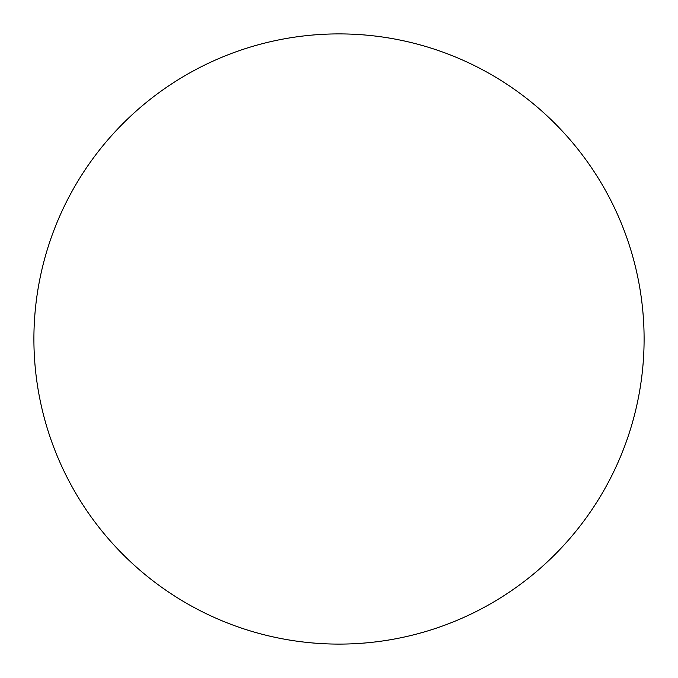 <?xml version="1.0" encoding="UTF-8"?>
<svg xmlns="http://www.w3.org/2000/svg" width="678" height="678" viewBox="0 0 678 678"><rect width="100%" height="100%" fill="white"/><g stroke="black" fill="none" stroke-linecap="round" stroke-linejoin="round"><path stroke-width="1.02" d="M339 33.9A305.1 305.1 0 0 1 644.1 339A305.1 305.1 0 0 1 339 644.1A305.1 305.1 0 0 1 33.9 339A305.1 305.1 0 0 1 339 33.9C318.965 33.9 299.125 35.858 279.48 39.765C259.827 43.672 240.749 49.46 222.24 57.122C203.739 64.791 186.153 74.19 169.492 85.318C152.838 96.445 137.431 109.099 123.26 123.26C109.099 137.431 96.445 152.838 85.318 169.492C74.19 186.153 64.791 203.739 57.122 222.24C49.46 240.749 43.672 259.827 39.765 279.48C35.858 299.125 33.9 318.965 33.9 339C33.9 359.035 35.858 378.875 39.765 398.52C43.672 418.173 49.46 437.251 57.122 455.76C64.791 474.261 74.19 491.847 85.318 508.508C96.445 525.162 109.099 540.569 123.26 554.74C137.431 568.901 152.838 581.555 169.492 592.682C186.153 603.81 203.739 613.209 222.24 620.879C240.749 628.54 259.827 634.328 279.48 638.235C299.125 642.142 318.965 644.1 339 644.1C359.035 644.1 378.875 642.142 398.52 638.235C418.173 634.328 437.251 628.54 455.76 620.879C474.261 613.209 491.847 603.81 508.508 592.682C525.162 581.555 540.569 568.901 554.74 554.74C568.901 540.569 581.555 525.162 592.682 508.508C603.81 491.847 613.209 474.261 620.879 455.76C628.54 437.251 634.328 418.173 638.235 398.52C642.142 378.875 644.1 359.035 644.1 339C644.1 318.965 642.142 299.125 638.235 279.48C634.328 259.827 628.54 240.749 620.879 222.24C613.209 203.739 603.81 186.153 592.682 169.492C581.555 152.838 568.901 137.431 554.74 123.26C540.569 109.099 525.162 96.445 508.508 85.318C491.847 74.19 474.261 64.791 455.76 57.122C437.251 49.46 418.173 43.672 398.52 39.765C378.875 35.858 359.035 33.9 339 33.9M508.508 592.682C525.162 581.555 540.569 568.901 554.74 554.74C568.901 540.569 581.555 525.162 592.682 508.508M592.682 169.492C581.555 152.838 568.901 137.431 554.74 123.26C540.569 109.099 525.162 96.445 508.508 85.318M169.492 85.318C152.838 96.445 137.431 109.099 123.26 123.26C109.099 137.431 96.445 152.838 85.318 169.492M85.318 508.508C96.445 525.162 109.099 540.569 123.26 554.74C137.431 568.901 152.838 581.555 169.492 592.682"/></g></svg>

